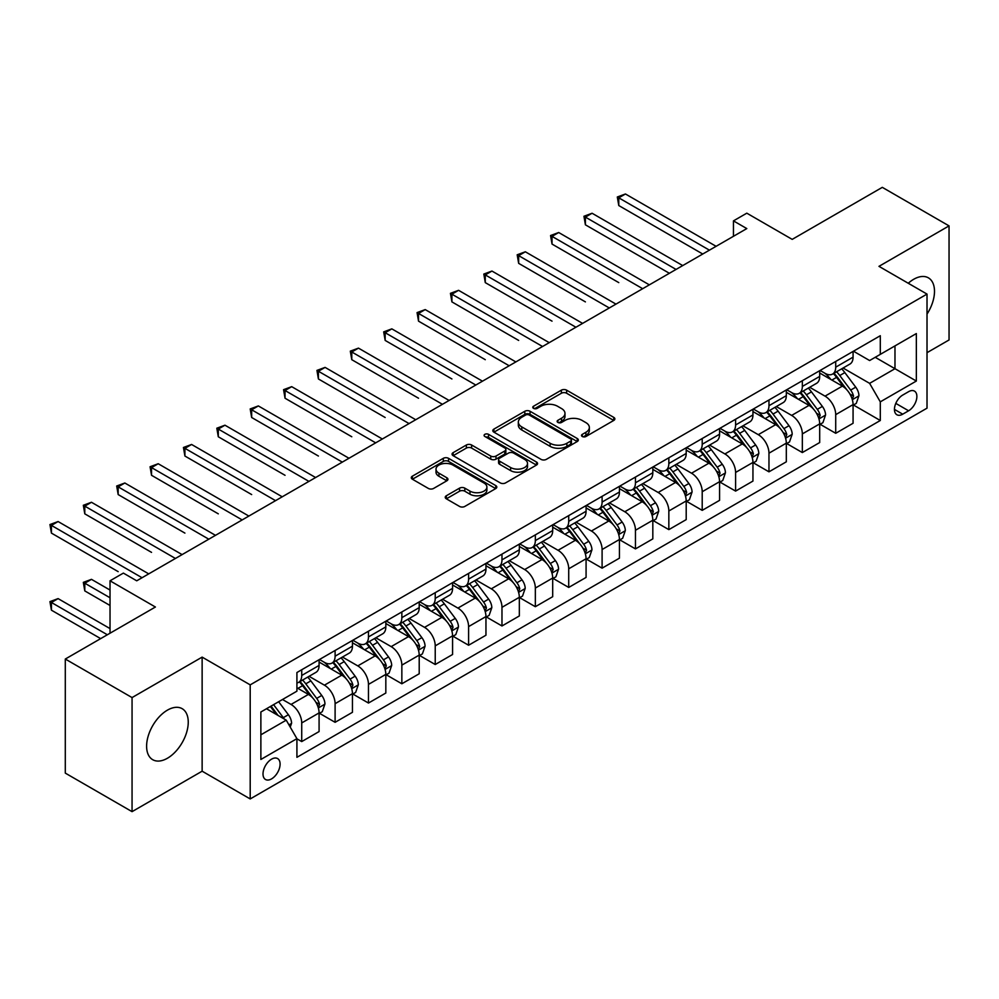 <?xml version="1.0" encoding="UTF-8"?>
<svg xmlns="http://www.w3.org/2000/svg" width="999" height="999" viewBox="0 0 999 999"><rect width="100%" height="100%" fill="white"/><g stroke="black" fill="none" stroke-linecap="round" stroke-linejoin="round"><path stroke-width="1.5" d="M582.28 436.501A2.597 1.498 0 0 0 585.951 436.501L613.786 420.417A3.709 2.135 0 0 0 614.872 418.906A3.709 2.135 0 0 0 613.786 417.395L566.62 390.159A3.709 2.135 0 0 0 561.376 390.159L533.528 406.231A2.597 1.498 0 0 0 532.767 407.292A2.597 1.498 0 0 0 533.528 408.354A2.597 1.498 0 0 0 537.2 408.354L540.809 406.268A11.863 6.843 0 0 1 557.579 406.268L561.513 408.541A11.863 6.843 0 0 1 564.984 413.386A11.863 6.843 0 0 1 561.513 418.231L557.904 420.304A2.597 1.498 0 0 0 557.142 421.366A2.597 1.498 0 0 0 557.904 422.427A2.597 1.498 0 0 0 561.575 422.427L565.172 420.342A11.863 6.843 0 0 1 581.942 420.342L585.876 422.614A11.863 6.843 0 0 1 589.348 427.46A11.863 6.843 0 0 1 585.876 432.305L582.28 434.378A2.597 1.498 0 0 0 581.518 435.439A2.597 1.498 0 0 0 582.28 436.501L582.28 434.378M167.432 758.241A29.446 17.008 120 0 0 186.663 732.279A29.446 17.008 120 0 0 182.155 708.678A29.446 17.008 120 0 0 167.432 710.139A29.446 17.008 120 0 0 148.189 736.101A29.446 17.008 120 0 0 152.697 759.69A29.446 17.008 120 0 0 167.432 758.241M927.022 314.098A29.446 17.008 120 0 0 928.396 277.847A29.446 17.008 120 0 0 913.673 279.295A29.446 17.008 120 0 0 908.253 283.266M271.553 778.895A12.088 6.981 120 0 0 279.445 768.243A12.088 6.981 120 0 0 277.597 758.566A12.088 6.981 120 0 0 271.553 759.165A12.088 6.981 120 0 0 263.661 769.804A12.088 6.981 120 0 0 265.509 779.495A12.088 6.981 120 0 0 271.553 778.895M446.328 495.766A3.709 2.135 0 0 0 445.242 497.29A3.709 2.135 0 0 0 446.328 498.801L459.565 506.443A3.709 2.135 0 0 0 464.797 506.443L495.729 488.586A3.709 2.135 0 0 0 496.815 487.075A3.709 2.135 0 0 0 495.729 485.564L448.551 458.329A3.709 2.135 0 0 0 443.319 458.329L412.387 476.173A3.709 2.135 0 0 0 411.301 477.697A3.709 2.135 0 0 0 412.387 479.208L428.371 488.436A3.709 2.135 0 0 0 433.616 488.436L446.853 480.794A3.709 2.135 0 0 0 447.939 479.283A3.709 2.135 0 0 0 446.853 477.772L438.923 473.189A9.915 5.719 0 0 1 436.014 469.143A9.915 5.719 0 0 1 442.145 463.848A9.915 5.719 0 0 1 452.947 465.097L484.003 483.029A9.915 5.719 0 0 1 486.9 487.075A9.915 5.719 0 0 1 480.781 492.357A9.915 5.719 0 0 1 469.98 491.121L464.797 488.136A3.709 2.135 0 0 0 459.565 488.136L446.328 495.766L446.328 498.801M927.022 352.672L949.05 339.96L949.05 225.886L882.304 187.35L792.195 239.373L746.802 213.174L733.453 220.879L746.802 228.584L136.726 580.806L123.376 573.101L110.027 580.806L110.027 633.216M132.055 697.577L132.055 811.65L202.135 771.191L202.135 657.117L132.055 697.577L65.297 659.04L155.407 607.017L110.027 580.806M202.135 657.117L250.2 684.864L927.022 294.093L927.022 408.166L250.2 798.938L250.2 684.864M949.05 225.886L878.97 266.346L927.022 294.093M541.071 459.378A3.709 2.135 0 0 0 546.303 459.378L577.235 441.533A3.709 2.135 0 0 0 578.321 440.01A3.709 2.135 0 0 0 577.235 438.499L530.057 411.263A3.709 2.135 0 0 0 524.812 411.263L493.893 429.12A3.709 2.135 0 0 0 492.807 430.631A3.709 2.135 0 0 0 493.893 432.142L541.071 459.378M485.889 437.062A2.597 1.498 0 0 1 488.523 437.425L488.523 434.34L536.475 462.025A3.709 2.135 0 0 1 537.562 463.548A3.709 2.135 0 0 1 536.475 465.059L505.556 482.917A3.709 2.135 0 0 1 500.312 482.917L453.146 455.681L453.146 452.647A3.709 2.135 0 0 0 452.06 454.158A3.709 2.135 0 0 0 453.146 455.681M453.146 452.647L466.371 445.005A3.709 2.135 0 0 1 471.615 445.005L490.746 456.056A3.709 2.135 0 0 0 495.991 456.056L504.77 450.986A3.709 2.135 0 0 0 505.856 449.475A3.709 2.135 0 0 0 504.77 447.964L484.852 436.463A2.597 1.498 0 0 1 484.09 435.402A2.597 1.498 0 0 1 485.689 434.016A2.597 1.498 0 0 1 488.523 434.34M132.055 811.65L65.297 773.114L65.297 659.04M908.603 391.67L902.721 395.067A11.701 6.756 120 0 0 895.079 405.382A11.701 6.756 120 0 0 896.877 414.76A11.701 6.756 120 0 0 902.721 414.185L908.603 410.789A11.701 6.756 120 0 0 916.245 400.474A11.701 6.756 120 0 0 914.447 391.096A11.701 6.756 120 0 0 908.603 391.67M853.471 351.211L869.617 360.539L880.294 354.37L880.294 335.714L296.915 672.527L296.915 691.183L260.876 711.987L260.876 759.465L296.915 738.661L296.915 757.317L880.294 420.504L880.294 401.848L869.617 383.354L843.069 368.019M880.294 354.37L916.345 333.566L916.345 381.044L880.294 401.848M202.135 771.191L250.2 798.938M733.453 220.879L733.453 236.288M875.224 357.305L894.979 368.706L894.979 345.891L916.345 333.566M869.617 383.354L894.979 368.706L916.345 381.044M260.876 734.802L286.238 720.167L266.483 708.753M296.915 738.81L301.723 741.583L301.723 722.939A15.097 8.716 -120 0 0 291.046 704.445L282.505 699.5M301.723 741.583L319.081 731.568L319.081 712.911A15.097 8.716 -120 0 0 308.404 694.417L296.915 687.787M319.48 713.298L335.102 722.314L335.102 703.671A15.097 8.716 -120 0 0 324.425 685.177L309.091 676.323M335.102 722.314L352.447 712.299L352.447 693.643A15.097 8.716 -120 0 0 341.77 675.149L319.081 662.05M352.859 694.03L368.469 703.046L368.469 684.402A15.097 8.716 -120 0 0 357.792 665.896L342.457 657.055M368.469 703.046L385.826 693.031L385.826 674.375A15.097 8.716 -120 0 0 375.149 655.881L352.447 642.782M386.226 674.762L401.848 683.778L401.848 665.134A15.097 8.716 -120 0 0 391.171 646.628L375.836 637.787M401.848 683.778L419.205 673.763L419.205 655.107A15.097 8.716 -120 0 0 408.516 636.613L385.826 623.513M419.605 655.494L435.227 664.51L435.227 645.866A15.097 8.716 -120 0 0 424.538 627.36L409.203 618.518M435.227 664.51L452.572 654.495L452.572 635.839A15.097 8.716 -120 0 0 441.895 617.345L419.205 604.245M452.972 636.226L468.593 645.242L468.593 626.598A15.097 8.716 -120 0 0 457.917 608.091L442.582 599.238M468.593 645.242L485.951 635.227L485.951 616.57A15.097 8.716 -120 0 0 475.274 598.076L452.572 584.977M486.351 616.957L501.973 625.973L501.973 607.33A15.097 8.716 -120 0 0 491.296 588.823L475.961 579.969M501.973 625.973L519.33 615.958L519.33 597.302A15.097 8.716 -120 0 0 508.641 578.808L485.951 565.709M519.73 597.689L535.339 606.705L535.339 588.061A15.097 8.716 -120 0 0 524.662 569.555L509.328 560.701M535.339 606.705L552.697 596.69L552.697 578.034A15.097 8.716 -120 0 0 542.02 559.54L519.33 546.441M553.096 578.421L568.718 587.437L568.718 568.793A15.097 8.716 -120 0 0 558.041 550.287L542.707 541.433M568.718 587.437L586.076 577.422L586.076 558.766A15.097 8.716 -120 0 0 575.399 540.272L552.697 527.172M586.475 559.153L602.097 568.169L602.097 549.525A15.097 8.716 -120 0 0 591.408 531.018L576.073 522.165M602.097 568.169L619.442 558.154L619.442 539.497A15.097 8.716 -120 0 0 608.766 521.003L586.076 507.904M619.842 539.885L635.464 548.901L635.464 530.257A15.097 8.716 -120 0 0 624.787 511.75L609.452 502.897M635.464 548.901L652.822 538.886L652.822 520.229A15.097 8.716 -120 0 0 642.145 501.735L619.442 488.636M653.221 520.616L668.843 529.632L668.843 510.988A15.097 8.716 -120 0 0 658.166 492.482L642.832 483.628M668.843 529.632L686.201 519.617L686.201 500.961A15.097 8.716 -120 0 0 675.511 482.467L652.822 469.368M686.6 501.348L702.21 510.364L702.21 491.72A15.097 8.716 -120 0 0 691.533 473.214L676.198 464.36M702.21 510.364L719.567 500.349L719.567 481.693A15.097 8.716 -120 0 0 708.89 463.199L686.201 450.099M719.967 482.08L735.589 491.096L735.589 472.452A15.097 8.716 -120 0 0 724.912 453.946L709.577 445.092M735.589 491.096L752.946 481.081L752.946 462.425A15.097 8.716 -120 0 0 742.269 443.931L719.567 430.831M753.346 462.812L768.968 471.828L768.968 453.184A15.097 8.716 -120 0 0 758.278 434.677L742.944 425.824M768.968 471.828L786.313 461.813L786.313 443.156A15.097 8.716 -120 0 0 775.636 424.662L752.946 411.563M786.712 443.544L802.334 452.559L802.334 433.916A15.097 8.716 -120 0 0 791.658 415.409L776.323 406.556M802.334 452.559L819.692 442.545L819.692 423.888A15.097 8.716 -120 0 0 809.015 405.394L786.313 392.295M820.092 424.275L835.713 433.291L835.713 414.647A15.097 8.716 -120 0 0 825.037 396.141L809.702 387.287M835.713 433.291L853.071 423.276L853.071 404.62A15.097 8.716 -120 0 0 842.382 386.126L819.692 373.027M820.092 370.479L825.037 373.326A15.097 8.716 -120 0 0 832.579 374.076A15.097 8.716 -120 0 0 835.713 367.17L835.713 361.463M786.712 389.747L791.658 392.595A15.097 8.716 -120 0 0 799.212 393.344A15.097 8.716 -120 0 0 802.334 386.438L802.334 380.731M753.346 409.016L758.278 411.863A15.097 8.716 -120 0 0 765.833 412.612A15.097 8.716 -120 0 0 768.968 405.706L768.968 400M719.967 428.284L724.912 431.131A15.097 8.716 -120 0 0 732.467 431.88A15.097 8.716 -120 0 0 735.589 424.975L735.589 419.268M686.6 447.552L691.533 450.399A15.097 8.716 -120 0 0 699.088 451.148A15.097 8.716 -120 0 0 702.21 444.243L702.21 438.536M653.221 466.82L658.166 469.667A15.097 8.716 -120 0 0 665.709 470.417A15.097 8.716 -120 0 0 668.843 463.511L668.843 457.804M619.842 486.088L624.787 488.936A15.097 8.716 -120 0 0 632.342 489.685A15.097 8.716 -120 0 0 635.464 482.779L635.464 477.072M586.475 505.357L591.408 508.204A15.097 8.716 -120 0 0 598.963 508.953A15.097 8.716 -120 0 0 602.097 502.047L602.097 496.341M553.096 524.625L558.041 527.472A15.097 8.716 -120 0 0 565.584 528.221A15.097 8.716 -120 0 0 568.718 521.316L568.718 515.609M519.73 543.893L524.662 546.74A15.097 8.716 -120 0 0 532.217 547.489A15.097 8.716 -120 0 0 535.339 540.584L535.339 534.877M486.351 563.161L491.296 566.008A15.097 8.716 -120 0 0 498.838 566.758A15.097 8.716 -120 0 0 501.973 559.852L501.973 554.145M452.972 582.429L457.917 585.277A15.097 8.716 -120 0 0 465.472 586.026A15.097 8.716 -120 0 0 468.593 579.12L468.593 573.414M419.605 601.698L424.538 604.557A15.097 8.716 -120 0 0 432.092 605.294A15.097 8.716 -120 0 0 435.227 598.389L435.227 592.682M386.226 620.966L391.171 623.826A15.097 8.716 -120 0 0 398.713 624.562A15.097 8.716 -120 0 0 401.848 617.657L401.848 611.95M352.859 640.234L357.792 643.094A15.097 8.716 -120 0 0 365.347 643.831A15.097 8.716 -120 0 0 368.469 636.925L368.469 631.218M319.48 659.502L324.425 662.362A15.097 8.716 -120 0 0 331.968 663.099A15.097 8.716 -120 0 0 335.102 656.193L335.102 650.486M853.471 405.007L880.294 420.504M832.579 374.076L849.937 364.061A15.097 8.716 -120 0 0 853.071 357.142L853.071 351.436M799.212 393.344L816.558 383.329A15.097 8.716 -120 0 0 819.692 376.411L819.692 370.704M765.833 412.612L783.191 402.597A15.097 8.716 -120 0 0 786.313 395.679L786.313 389.972M732.467 431.88L749.812 421.865A15.097 8.716 -120 0 0 752.946 414.947L752.946 409.24M699.088 451.148L716.445 441.133A15.097 8.716 -120 0 0 719.567 434.215L719.567 428.509M665.709 470.417L683.066 460.402A15.097 8.716 -120 0 0 686.201 453.484L686.201 447.777M632.342 489.685L649.687 479.67A15.097 8.716 -120 0 0 652.822 472.752L652.822 467.057M598.963 508.953L616.321 498.938A15.097 8.716 -120 0 0 619.442 492.02L619.442 486.326M565.584 528.221L582.941 518.206A15.097 8.716 -120 0 0 586.076 511.288L586.076 505.594M532.217 547.489L549.575 537.474A15.097 8.716 -120 0 0 552.697 530.556L552.697 524.862M498.838 566.758L516.196 556.743A15.097 8.716 -120 0 0 519.33 549.825L519.33 544.13M465.472 586.026L482.817 576.011A15.097 8.716 -120 0 0 485.951 569.093L485.951 563.399M432.092 605.294L449.45 595.279A15.097 8.716 -120 0 0 452.572 588.361L452.572 582.667M398.713 624.562L416.071 614.547A15.097 8.716 -120 0 0 419.205 607.629L419.205 601.935M365.347 643.831L382.704 633.816A15.097 8.716 -120 0 0 385.826 626.897L385.826 621.203M331.968 663.099L349.325 653.084A15.097 8.716 -120 0 0 352.447 646.166L352.447 640.471M296.915 682.979A15.097 8.716 -120 0 0 298.601 682.367L315.946 672.352A15.097 8.716 -120 0 0 319.081 665.434L319.081 659.74M298.601 682.367A15.097 8.716 -120 0 0 301.723 675.461L301.723 669.755M286.238 720.167L296.915 738.661M583.316 436.863L585.876 435.377A11.863 6.843 0 0 0 589.348 430.544L589.348 427.46M564.984 413.386L564.984 416.471A11.863 6.843 0 0 1 561.513 421.316L558.941 422.789M613.736 420.454L566.62 393.244A3.709 2.135 0 0 0 561.376 393.244L534.565 408.716M577.185 441.558L530.057 414.348A3.709 2.135 0 0 0 524.812 414.348L493.943 432.18M570.679 441.071A2.597 1.498 0 0 0 571.44 440.01A2.597 1.498 0 0 0 570.679 438.961L529.27 415.047A2.597 1.498 0 0 0 525.599 415.047L521.803 417.245A11.863 6.843 0 0 0 518.331 422.09A11.863 6.843 0 0 0 521.803 426.923L550.112 443.269A11.863 6.843 0 0 0 566.883 443.269L570.679 441.071L570.679 444.155A2.597 1.498 0 0 0 571.44 443.094L571.44 440.01M518.331 422.09L518.331 425.174A11.863 6.843 0 0 0 521.803 430.007L521.803 426.923M570.679 444.155L566.883 446.353A11.863 6.843 0 0 1 550.112 446.353L521.803 430.007M453.184 455.706L466.371 448.089L466.371 445.005M505.856 449.475L505.856 452.559A3.709 2.135 0 0 1 504.77 454.07L495.991 459.14A3.709 2.135 0 0 1 490.746 459.14L471.615 448.089A3.709 2.135 0 0 0 466.371 448.089M488.523 437.425L536.426 465.084M510.601 467.52A9.915 5.719 0 0 0 521.403 468.756A9.915 5.719 0 0 0 527.522 463.474A9.915 5.719 0 0 0 524.625 459.415L513.673 453.109A3.709 2.135 0 0 0 508.441 453.109L499.662 458.166A3.709 2.135 0 0 0 498.576 459.69A3.709 2.135 0 0 0 499.662 461.201L510.601 467.52L510.601 470.604A9.915 5.719 0 0 0 521.403 471.84A9.915 5.719 0 0 0 527.522 466.545L527.522 463.474M498.576 459.69L498.576 462.774A3.709 2.135 0 0 0 499.662 464.285L499.662 461.201M510.601 470.604L499.662 464.285M486.9 487.075L486.9 490.159A9.915 5.719 0 0 1 480.781 495.442A9.915 5.719 0 0 1 469.98 494.205L464.797 491.208A3.709 2.135 0 0 0 459.565 491.208L446.378 498.826M436.014 469.143L436.014 472.227A9.915 5.719 0 0 0 438.923 476.273L438.923 473.189M446.803 480.819L438.923 476.273M495.679 488.611L448.551 461.401A3.709 2.135 0 0 0 443.319 461.401L412.437 479.233M853.071 405.244L856.268 403.384L858.94 395.679A10.002 5.782 -120 0 0 855.743 387.162L844.842 372.602A28.884 16.671 -120 0 0 841.682 368.818M830.831 379.458A28.884 16.671 -120 0 0 824.924 373.264M852.159 399.113L853.533 396.103A10.002 5.782 -120 0 0 850.673 390.085L839.759 375.524A28.884 16.671 -120 0 0 836.613 371.753M833.928 373.301A23.976 13.849 60 0 1 837.861 377.784L847.09 390.097M618.781 282.617L552.035 244.081L552.035 236.376L558.703 232.517L649.35 284.852M833.403 373.601A28.884 16.671 60 0 1 836.563 377.372L843.818 387.063M709.427 250.162L618.781 197.839L625.449 193.981L716.096 246.316M702.747 254.021L618.781 205.544L618.781 197.839L617.307 196.99L625.449 193.981M618.781 205.544L617.307 196.99M819.692 424.513L822.901 422.652L825.561 414.947A10.002 5.782 -120 0 0 822.377 406.431L811.463 391.87A28.884 16.671 -120 0 0 808.316 388.087M797.464 398.726A28.884 16.671 -120 0 0 791.545 392.532M818.78 418.381L820.167 415.372A10.002 5.782 -120 0 0 817.294 409.353L806.393 394.792A28.884 16.671 -120 0 0 803.233 391.021M800.549 392.57A23.976 13.849 60 0 1 804.482 397.053L813.723 409.365M585.402 301.885L518.656 263.349L518.656 255.644L525.337 251.785L615.971 304.121M800.037 392.869A28.884 16.671 60 0 1 803.184 396.64L810.439 406.331M786.313 443.781L789.522 441.933L792.195 434.215A10.002 5.782 -120 0 0 788.998 425.699L778.084 411.138A28.884 16.671 -120 0 0 774.937 407.355M764.085 417.994A28.884 16.671 -120 0 0 758.179 411.8M785.401 437.649L786.787 434.64A10.002 5.782 -120 0 0 783.928 428.621L773.014 414.061A28.884 16.671 -120 0 0 769.867 410.289M767.17 411.838A23.976 13.849 60 0 1 771.116 416.321L780.344 428.646M552.035 321.154L485.277 282.617L485.277 274.912L491.958 271.054L582.604 323.389M766.658 412.137A28.884 16.671 60 0 1 769.817 415.909L777.06 425.599M752.946 463.049L756.143 461.201L758.815 453.484A10.002 5.782 -120 0 0 755.619 444.967L744.717 430.407A28.884 16.671 -120 0 0 741.558 426.623M730.706 437.262A28.884 16.671 -120 0 0 724.799 431.068M752.035 456.918L753.408 453.908A10.002 5.782 -120 0 0 750.549 447.889L739.647 433.329A28.884 16.671 -120 0 0 736.488 429.558M733.803 431.106A23.976 13.849 60 0 1 737.737 435.589L746.965 447.914M518.656 340.422L451.91 301.885L451.91 294.181L458.578 290.322L549.225 342.657M733.291 431.406A28.884 16.671 60 0 1 736.438 435.177L743.693 444.867M676.048 269.43L585.402 217.108L592.082 213.249L682.729 265.584M669.38 273.289L585.402 224.812L585.402 217.108L583.94 216.259L592.082 213.249M585.402 224.812L583.94 216.259M642.669 288.699L550.561 235.527L558.703 232.517M552.035 244.081L550.561 235.527M609.303 307.967L517.182 254.795L525.337 251.785M518.656 263.349L517.182 254.795M719.567 482.317L722.776 480.469L725.436 472.752A10.002 5.782 -120 0 0 722.252 464.235L711.338 449.675A28.884 16.671 -120 0 0 708.191 445.904M697.339 456.531A28.884 16.671 -120 0 0 691.42 450.337M718.656 476.186L720.042 473.176A10.002 5.782 -120 0 0 717.182 467.157L706.268 452.597A28.884 16.671 -120 0 0 703.109 448.826M700.424 450.374A23.976 13.849 60 0 1 704.357 454.857L713.598 467.182M485.277 359.69L418.531 321.154L418.531 313.449L425.212 309.59L515.859 361.925M699.912 450.674A28.884 16.671 60 0 1 703.059 454.445L710.314 464.135M575.923 327.235L483.816 274.063L491.958 271.054M485.277 282.617L483.816 274.063M686.201 501.585L689.397 499.737L692.07 492.02A10.002 5.782 -120 0 0 688.873 483.504L677.971 468.943A28.884 16.671 -120 0 0 674.812 465.172M663.96 475.799A28.884 16.671 -120 0 0 658.054 469.605M685.289 495.454L686.663 492.445A10.002 5.782 -120 0 0 683.803 486.438L672.889 471.865A28.884 16.671 -120 0 0 669.742 468.094M667.057 469.642A23.976 13.849 60 0 1 670.991 474.125L680.219 486.451M451.91 378.958L385.164 340.422L385.164 332.717L391.833 328.858L482.48 381.193M666.533 469.942A28.884 16.671 60 0 1 669.692 473.713L676.947 483.404M652.822 520.854L656.031 519.005L658.691 511.288A10.002 5.782 -120 0 0 655.506 502.772L644.592 488.211A28.884 16.671 -120 0 0 641.445 484.44M630.594 495.067A28.884 16.671 -120 0 0 624.675 488.873M651.91 514.722L653.296 511.713A10.002 5.782 -120 0 0 650.424 505.706L639.522 491.133A28.884 16.671 -120 0 0 636.363 487.362M633.678 488.911A23.976 13.849 60 0 1 637.612 493.394L646.852 505.719M418.531 398.226L351.785 359.69L351.785 351.985L358.466 348.127L449.1 400.462M633.166 489.21A28.884 16.671 60 0 1 636.313 492.982L643.568 502.672M619.442 540.122L622.652 538.274L625.324 530.556A10.002 5.782 -120 0 0 622.127 522.04L611.213 507.48A28.884 16.671 -120 0 0 608.066 503.708M597.215 514.335A28.884 16.671 -120 0 0 591.308 508.141M618.531 533.99L619.917 530.981A10.002 5.782 -120 0 0 617.057 524.975L606.143 510.402A28.884 16.671 -120 0 0 602.996 506.63M600.299 508.179A23.976 13.849 60 0 1 604.245 512.662L613.473 524.987M385.164 417.495L318.406 378.958L318.406 371.253L325.087 367.395L415.734 419.73M599.787 508.479A28.884 16.671 60 0 1 602.946 512.25L610.189 521.94M586.076 559.39L589.273 557.542L591.945 549.825A10.002 5.782 -120 0 0 588.748 541.308L577.847 526.748A28.884 16.671 -120 0 0 574.687 522.976M563.836 533.603A28.884 16.671 -120 0 0 557.929 527.41M585.164 553.259L586.538 550.249A10.002 5.782 -120 0 0 583.678 544.243L572.764 529.67A28.884 16.671 -120 0 0 569.617 525.899M566.933 527.447A23.976 13.849 60 0 1 570.866 531.93L580.094 544.255M351.785 436.763L285.04 398.226L285.04 390.522L291.708 386.663L382.355 438.998M566.421 527.747A28.884 16.671 60 0 1 569.567 531.53L576.823 541.208M552.697 578.658L555.906 576.81L558.566 569.093A10.002 5.782 -120 0 0 555.382 560.576L544.467 546.016A28.884 16.671 -120 0 0 541.321 542.245M530.469 552.872A28.884 16.671 -120 0 0 524.55 546.678M551.785 572.527L553.171 569.53A10.002 5.782 -120 0 0 550.299 563.511L539.398 548.938A28.884 16.671 -120 0 0 536.238 545.167M533.553 546.715A23.976 13.849 60 0 1 537.487 551.198L546.728 563.523M318.406 456.031L251.661 417.495L251.661 409.79L258.341 405.931L348.988 458.266M533.041 547.015A28.884 16.671 60 0 1 536.188 550.799L543.444 560.476M542.557 346.503L450.437 293.331L458.578 290.322M451.91 301.885L450.437 293.331M509.178 365.771L417.07 312.6L425.212 309.59M418.531 321.154L417.07 312.6M475.799 385.04L383.691 331.868L391.833 328.858M385.164 340.422L383.691 331.868M442.432 404.308L350.312 351.136L358.466 348.127M351.785 359.69L350.312 351.136M409.053 423.576L316.945 370.404L325.087 367.395M318.406 378.958L316.945 370.404M519.33 597.926L522.527 596.078L525.199 588.361A10.002 5.782 -120 0 0 522.002 579.845L511.088 565.284A28.884 16.671 -120 0 0 507.942 561.513M497.09 572.14A28.884 16.671 -120 0 0 491.183 565.946M518.419 591.795L519.792 588.798A10.002 5.782 -120 0 0 516.933 582.779L506.018 568.206A28.884 16.671 -120 0 0 502.872 564.435M500.187 565.983A23.976 13.849 60 0 1 504.12 570.466L513.349 582.792M285.04 475.299L218.294 436.763L218.294 429.058L224.962 425.199L315.609 477.534M499.662 566.283A28.884 16.671 60 0 1 502.822 570.067L510.064 579.745M375.686 442.844L283.566 389.672L291.708 386.663M285.04 398.226L283.566 389.672M485.951 617.195L489.148 615.347L491.82 607.629A10.002 5.782 -120 0 0 488.636 599.113L477.722 584.552A28.884 16.671 -120 0 0 474.562 580.781M463.723 591.408A28.884 16.671 -120 0 0 457.804 585.214M485.039 611.063L486.426 608.066A10.002 5.782 -120 0 0 483.553 602.047L472.652 587.474A28.884 16.671 -120 0 0 469.493 583.703M466.808 585.252A23.976 13.849 60 0 1 470.741 589.735L479.97 602.06M251.661 494.567L184.915 456.031L184.915 448.326L191.596 444.468L282.23 496.803M466.296 585.551A28.884 16.671 60 0 1 469.443 589.335L476.698 599.013M342.307 462.112L250.2 408.941L258.341 405.931M251.661 417.495L250.2 408.941M452.572 636.463L455.781 634.615L458.454 626.897A10.002 5.782 -120 0 0 455.257 618.381L444.343 603.821A28.884 16.671 -120 0 0 441.196 600.049M430.344 610.676A28.884 16.671 -120 0 0 424.425 604.482M451.66 630.332L453.047 627.335A10.002 5.782 -120 0 0 450.187 621.316L439.273 606.743A28.884 16.671 -120 0 0 436.126 602.971M433.429 604.52A23.976 13.849 60 0 1 437.375 609.003L446.603 621.328M218.294 513.836L151.536 475.299L151.536 467.594L158.217 463.736L248.863 516.071M432.917 604.82A28.884 16.671 60 0 1 436.063 608.603L443.319 618.281M308.928 481.393L216.82 428.209L224.962 425.199M218.294 436.763L216.82 428.209M419.205 655.731L422.402 653.883L425.075 646.166A10.002 5.782 -120 0 0 421.878 637.649L410.976 623.089A28.884 16.671 -120 0 0 407.817 619.318M396.965 629.944A28.884 16.671 -120 0 0 391.059 623.751M418.294 649.6L419.667 646.603A10.002 5.782 -120 0 0 416.808 640.584L405.894 626.011A28.884 16.671 -120 0 0 402.747 622.24M400.062 623.788A23.976 13.849 60 0 1 403.996 628.271L413.224 640.596M184.915 533.104L118.169 494.567L118.169 486.863L124.838 483.004L215.484 535.339M399.538 624.088A28.884 16.671 60 0 1 402.697 627.872L409.952 637.549M275.562 500.661L183.441 447.477L191.596 444.468M184.915 456.031L183.441 447.477M385.826 674.999L389.036 673.151L391.695 665.434A10.002 5.782 -120 0 0 388.511 656.917L377.597 642.357A28.884 16.671 -120 0 0 374.45 638.586M363.599 649.213A28.884 16.671 -120 0 0 357.679 643.019M384.915 668.868L386.301 665.871A10.002 5.782 -120 0 0 383.429 659.852L372.527 645.279A28.884 16.671 -120 0 0 369.368 641.508M366.683 643.056A23.976 13.849 60 0 1 370.617 647.539L379.857 659.864M151.536 552.372L84.79 513.836L84.79 506.131L91.471 502.272L182.118 554.607M366.171 643.356A28.884 16.671 60 0 1 369.318 647.14L376.573 656.818M242.183 519.93L150.075 466.745L158.217 463.736M151.536 475.299L150.075 466.745M352.447 694.268L355.656 692.419L358.329 684.702A10.002 5.782 -120 0 0 355.132 676.186L344.218 661.625A28.884 16.671 -120 0 0 341.071 657.854M330.219 668.481A28.884 16.671 -120 0 0 324.313 662.287M351.536 688.136L352.922 685.139A10.002 5.782 -120 0 0 350.062 679.12L339.148 664.547A28.884 16.671 -120 0 0 336.001 660.776M333.316 662.325A23.976 13.849 60 0 1 337.25 666.808L346.478 679.133M118.169 571.64L51.424 533.104L51.424 525.399L58.092 521.54L148.739 573.876M332.792 662.624A28.884 16.671 60 0 1 335.951 666.408L343.194 676.086M208.816 539.198L116.696 486.014L124.838 483.004M118.169 494.567L116.696 486.014M175.437 558.466L83.329 505.282L91.471 502.272M84.79 513.836L83.329 505.282M319.081 713.536L322.277 711.688L324.95 703.97A10.002 5.782 -120 0 0 321.753 695.454L310.851 680.893A28.884 16.671 -120 0 0 307.692 677.122M318.169 707.404L319.555 704.407A10.002 5.782 -120 0 0 316.683 698.388L305.781 683.816A28.884 16.671 -120 0 0 302.622 680.044M299.937 681.593A23.976 13.849 60 0 1 303.871 686.076L313.099 698.401M110.027 590.059L91.471 579.345L84.79 583.204L84.79 590.909L110.027 605.481M299.425 681.892A28.884 16.671 60 0 1 302.572 685.676L309.827 695.354M84.79 590.909L83.329 582.355L110.027 597.764M83.329 582.355L91.471 579.345M290.247 727.097L291.583 723.239A10.002 5.782 -120 0 0 288.386 714.722L278.646 701.735M110.027 628.596L58.092 598.613L51.424 602.472L51.424 610.177L100.674 638.623M284.216 718.993A10.002 5.782 -120 0 0 283.316 717.657L273.576 704.657M271.066 706.106L278.072 715.446M270.379 706.505L276.311 714.422M51.424 610.177L49.95 601.623L107.355 634.765M49.95 601.623L58.092 598.613M142.058 577.734L49.95 524.55L58.092 521.54M51.424 533.104L49.95 524.55M291.046 704.445L308.404 694.417M324.425 685.177L341.77 675.149M357.792 665.896L375.149 655.881M391.171 646.628L408.516 636.613M424.538 627.36L441.895 617.345M457.917 608.091L475.274 598.076M491.296 588.823L508.641 578.808M524.662 569.555L542.02 559.54M558.041 550.287L575.399 540.272M591.408 531.018L608.766 521.003M624.787 511.75L642.145 501.735M658.166 492.482L675.511 482.467M691.533 473.214L708.89 463.199M724.912 453.946L742.269 443.931M758.278 434.677L775.636 424.662M791.658 415.409L809.015 405.394M825.037 396.141L842.382 386.126M835.713 367.17L853.071 357.142M835.713 414.647L853.071 404.62M802.334 433.916L819.692 423.888M802.334 386.438L819.692 376.411M768.968 453.184L786.313 443.156M768.968 405.706L786.313 395.679M735.589 472.452L752.946 462.425M735.589 424.975L752.946 414.947M702.21 491.72L719.567 481.693M702.21 444.243L719.567 434.215M668.843 510.988L686.201 500.961M668.843 463.511L686.201 453.484M635.464 530.257L652.822 520.229M635.464 482.779L652.822 472.752M602.097 549.525L619.442 539.497M602.097 502.047L619.442 492.02M568.718 568.793L586.076 558.766M568.718 521.316L586.076 511.288M535.339 588.061L552.697 578.034M535.339 540.584L552.697 530.556M501.973 607.33L519.33 597.302M501.973 559.852L519.33 549.825M468.593 626.598L485.951 616.57M468.593 579.12L485.951 569.093M435.227 645.866L452.572 635.839M435.227 598.389L452.572 588.361M401.848 665.134L419.205 655.107M401.848 617.657L419.205 607.629M368.469 684.402L385.826 674.375M368.469 636.925L385.826 626.897M335.102 703.671L352.447 693.643M335.102 656.193L352.447 646.166M301.723 722.939L319.081 712.911M301.723 675.461L319.081 665.434M895.803 403.396L908.603 410.789M894.455 409.403L902.721 414.185M585.876 435.377L585.876 432.305M557.904 422.427L557.904 420.304M561.513 421.316L561.513 418.231M533.528 408.354L533.528 406.231M561.376 393.244L561.376 390.159M566.62 393.244L566.62 390.159M613.786 420.417L613.786 417.395M493.893 432.142L493.893 429.12M524.812 414.348L524.812 411.263M530.057 414.348L530.057 411.263M577.235 441.533L577.235 438.499M550.112 446.353L550.112 443.269M566.883 446.353L566.883 443.269M471.615 448.089L471.615 445.005M490.746 459.14L490.746 456.056M495.991 459.14L495.991 456.056M504.77 454.07L504.77 450.986M536.475 465.059L536.475 462.025M459.565 491.208L459.565 488.136M464.797 491.208L464.797 488.136M469.98 494.205L469.98 491.121M446.853 480.794L446.853 477.772M412.387 479.208L412.387 476.173M443.319 461.401L443.319 458.329M448.551 461.401L448.551 458.329M495.729 488.586L495.729 485.564M852.322 399.662L858.878 395.879M839.759 375.524L844.842 372.602M831.892 380.07L836.563 377.372M850.673 390.085L855.743 387.162M849.874 393.993L853.533 396.103M818.943 418.931L825.499 415.147M806.393 394.792L811.463 391.87M798.526 399.338L803.184 396.64M817.294 409.353L822.377 406.431M816.508 413.261L820.167 415.372M785.576 438.199L792.12 434.415M773.014 414.061L778.084 411.138M765.147 418.606L769.817 415.909M783.928 428.621L788.998 425.699M783.129 432.53L786.787 434.64M752.197 457.467L758.753 453.683M739.647 433.329L744.717 430.407M731.78 437.874L736.438 435.177M750.549 447.889L755.619 444.967M749.762 451.798L753.408 453.908M718.818 476.735L725.374 472.952M706.268 452.597L711.338 449.675M698.401 457.142L703.059 454.445M717.182 467.157L722.252 464.235M716.383 471.066L720.042 473.176M685.451 496.003L692.007 492.22M672.889 471.865L677.971 468.943M665.022 476.411L669.692 473.713M683.803 486.438L688.873 483.504M683.004 490.334L686.663 492.445M652.072 515.272L658.628 511.488M639.522 491.133L644.592 488.211M631.655 495.679L636.313 492.982M650.424 505.706L655.506 502.772M649.637 509.602L653.296 511.713M618.693 534.54L625.249 530.756M606.143 510.402L611.213 507.48M598.276 514.947L602.946 512.25M617.057 524.975L622.127 522.04M616.258 528.871L619.917 530.981M585.327 553.808L591.883 550.024M572.764 529.67L577.847 526.748M564.91 534.215L569.567 531.53M583.678 544.243L588.748 541.308M582.892 548.139L586.538 550.249M551.947 573.076L558.503 569.293M539.398 548.938L544.467 546.016M531.53 553.483L536.188 550.799M550.299 563.511L555.382 560.576M549.512 567.407L553.171 569.53M518.581 592.345L525.137 588.561M506.018 568.206L511.088 565.284M498.151 572.752L502.822 570.067M516.933 582.779L522.002 579.845M516.133 586.675L519.792 588.798M485.202 611.613L491.758 607.829M472.652 587.474L477.722 584.552M464.785 592.02L469.443 589.335M483.553 602.047L488.636 599.113M482.767 605.943L486.426 608.066M451.823 630.881L458.379 627.097M439.273 606.743L444.343 603.821M431.406 611.288L436.063 608.603M450.187 621.316L455.257 618.381M449.388 625.212L453.047 627.335M418.456 650.149L425.012 646.365M405.894 626.011L410.976 623.089M398.027 630.556L402.697 627.872M416.808 640.584L421.878 637.649M416.021 644.492L419.667 646.603M385.077 669.417L391.633 665.634M372.527 645.279L377.597 642.357M364.66 649.825L369.318 647.14M383.429 659.852L388.511 656.917M382.642 663.761L386.301 665.871M351.71 688.686L358.266 684.902M339.148 664.547L344.218 661.625M331.281 669.093L335.951 666.408M350.062 679.12L355.132 676.186M349.263 683.029L352.922 685.139M318.331 707.954L324.887 704.17M305.781 683.816L310.851 680.893M297.914 688.361L302.572 685.676M316.683 698.388L321.753 695.454M315.896 702.297L319.555 704.407M288.973 724.899L291.508 723.438M283.316 717.657L288.386 714.722"/></g></svg>
